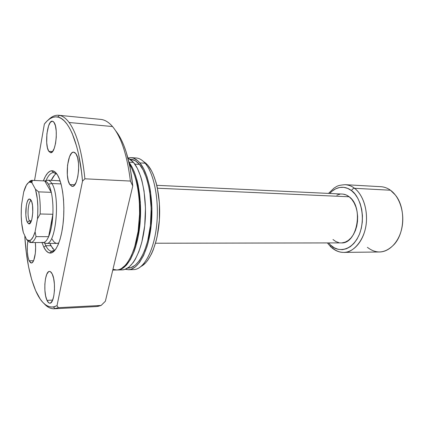 <?xml version="1.0" encoding="UTF-8"?>
<svg xmlns="http://www.w3.org/2000/svg" width="424" height="424" viewBox="0 0 424 424"><rect width="100%" height="100%" fill="white"/><g stroke="black" fill="none" stroke-linecap="round" stroke-linejoin="round"><path stroke-width="0.64" d="M29.394 220.756L30.83 222.102L29.394 220.756L31.418 220.787L29.394 220.756C26.781 216.039 28.276 200.234 31.312 200.785L31.132 200.796C28.175 200.881 26.86 216.176 29.394 220.756L27.348 222.271L29.394 220.756M31.164 200.372C34.392 205.82 32.388 225.388 28.806 223.824L27.348 222.271L28.62 223.766L29.309 223.814L30.666 222.489L31.821 219.447L32.775 212.705L32.526 205.513L31.715 201.723L30.539 199.455L29.177 199.02L28.488 199.519L27.242 201.829L26.304 205.55L25.843 214.899L26.378 219.155L27.348 222.271C24.428 216.913 25.944 199.1 29.367 198.967L31.164 200.372M44.573 180.926L44.727 180.942C46.03 181.133 47.26 182.209 48.41 184.159L51.85 183.507C50.604 181.424 49.274 180.317 47.859 180.195L44.573 180.926M342.036 242.862L345.205 242.125L348.242 240.461L351.024 237.912L353.441 234.578L355.381 230.587L356.764 226.087L357.527 221.275L357.633 216.341L357.082 211.497L355.895 206.949L354.135 202.873L351.867 199.444L349.196 196.784L157.437 188.219L349.196 196.784C347.023 195.088 344.712 194.176 342.279 194.054L156.79 185.325M59.016 180.762L60.25 181.271L58.544 180.698L47.764 180.189C49.21 180.269 50.573 181.371 51.85 183.507L61.03 183.915L51.85 183.507C60.621 196.323 55.899 245.48 46.333 243.418L44.679 242.941L46.428 243.413C55.963 245.146 60.574 196.248 51.85 183.507L48.41 184.159C49.555 186.147 50.52 188.871 51.299 192.337L38.664 191.86C39.989 198.331 40.481 205.709 40.158 213.993L52.878 214.263C53.212 206.059 52.682 198.75 51.299 192.337C52.682 198.75 53.212 206.059 52.878 214.263C52.391 223.618 50.97 231.085 48.628 236.677L36.045 236.629C34.386 240.541 32.611 242.512 30.714 242.554L29.68 242.343L31.249 242.496C32.961 242.109 34.561 240.159 36.045 236.629L35.102 231.796L33.205 236.772L31.047 239.825L28.795 240.768L26.622 239.597L23.315 232.506L21.666 223.093L21.221 215.763L21.343 208.157L21.608 204.4L23.686 192.061L26.426 185.044L28.572 182.569L29.685 182.087L31.906 182.712L35.462 189.258L37.328 198.925L37.847 206.716L37.725 214.883L37.423 218.906L35.102 231.796L37.423 218.906L40.158 213.993L52.878 214.263L48.628 236.677C46.931 240.472 45.119 242.427 43.179 242.539L41.997 242.332M327.386 242.92L330.794 246.89C334.934 250.642 339.242 252.481 343.726 252.397C352.731 253.393 365.615 239.682 366.458 220.952C367.152 202.736 359.584 191.924 354.544 188.298C363.447 195.013 368.456 211.47 365.817 226.48C363.225 241.505 353.574 252.381 343.726 252.397L379.448 251.994C389.571 251.967 399.44 241.489 402.074 227.02C404.756 212.578 399.609 196.72 390.462 190.222L354.544 188.298C353.219 188.383 352.212 189.168 351.523 190.652L347.712 188.399L343.7 187.339L339.64 187.488L335.691 188.807L331.997 191.229L329.686 193.461C338.119 184.398 347.086 186.989 351.523 190.652L354.968 194.033L357.898 198.416L360.183 203.637L361.725 209.493L362.441 215.731L362.303 222.086L361.312 228.287L359.52 234.069L357.003 239.194L353.886 243.45L350.293 246.683L346.392 248.771L342.332 249.667L338.283 249.349L334.398 247.86L330.81 245.289L328.568 242.92L330.81 245.289L330.794 246.89L330.81 245.289C335.575 250.886 350.759 254.034 359.52 234.069C367.115 212.896 357.501 193.863 351.523 190.652C352.212 189.168 353.219 188.383 354.544 188.298C352.143 186.295 349.047 185.087 345.258 184.679C348.512 184.875 351.607 186.078 354.544 188.298L390.462 190.222C387.451 188.071 384.271 186.899 380.927 186.698L345.258 184.679C336.534 185.277 336.714 186.777 334.149 188.002L328.505 193.408M44.727 180.942L32.123 180.348L44.727 180.942L51.299 192.337L38.664 191.86L35.462 189.258L31.906 182.712L32.372 180.37L44.727 180.942L51.299 192.337L49.995 187.689L48.41 184.159L46.624 181.885L44.727 180.942M30.714 242.554L43.073 242.539C45.05 242.502 46.9 240.546 48.628 236.677L36.045 236.629L35.102 231.796C33.459 237.202 31.577 240.175 29.447 240.715L26.622 239.597L23.315 232.506C21.306 224.513 20.739 215.148 21.608 204.4L23.686 192.061C25.652 185.002 28.016 181.689 30.777 182.124L31.906 182.712L32.372 180.37C31.132 180.211 29.919 180.905 28.742 182.463L32.123 180.348M390.462 190.222L395.497 195.173C405.551 207.453 404.984 232.373 394.389 244.192C385.554 253.351 376.554 254.4 367.391 247.335M343.726 252.397C339.46 252.386 335.548 250.775 331.997 247.563M332.994 239.534L335.813 241.526L338.866 242.65M155.476 243.222L341.172 242.899C357.252 244.372 364.009 206.976 349.196 196.784L346.238 194.992L343.106 194.123M339.931 194.203L336.831 195.199M26.627 239.602L29.68 242.343L26.627 239.602M52.878 214.263L48.628 236.677L50.186 232.267L51.452 226.893L52.878 214.263M40.158 213.993C40.481 205.709 39.989 198.331 38.664 191.86L35.462 189.258C37.736 197.361 38.388 207.246 37.423 218.906L40.158 213.993M52.963 248.936L49.825 243.413L50.864 245.708L45.808 245.724L43.836 247.197L41.981 242.544L43.836 247.197L45.977 250.6L48.325 252.582L50.806 253.033L53.323 251.888L55.777 249.142L58.062 244.871L60.081 239.216L61.74 232.384L62.959 224.662L63.68 216.378L63.87 207.893L63.52 199.587L62.646 191.823L61.289 184.938L59.524 179.209L57.431 174.858C62.482 182.871 65.121 203.441 63.245 222.054C61.406 240.705 55.518 253.716 49.905 253.054C47.668 252.784 45.644 250.833 43.836 247.197L45.808 245.724C47.552 249.19 49.502 251.045 51.659 251.284L55.21 249.932L52.009 251.299C49.725 251.247 47.652 249.392 45.808 245.724L50.864 245.708L54.585 250.414M57.622 243.355L58.857 242.904L57.092 243.397C55.274 243.355 53.62 241.918 52.136 239.094M48.797 151.31L52.55 151.569L48.797 151.31L50.551 152.688L52.459 151.675L54.23 148.384L55.576 143.286L56.275 137.169L56.222 131.011L55.422 125.801L54.002 122.356C58.607 127.969 55.624 154.002 50.604 152.688L48.797 151.31C44.393 145.241 47.308 120.066 52.369 121.185L54.002 122.356L53.133 121.465L52.205 121.179L50.308 122.409L48.596 125.811L46.905 133.745L46.704 142.697L47.451 147.796L48.797 151.31M53.345 251.872L53.387 251.289M29.118 260.776L33.57 260.712L29.118 260.776L30.623 262.79L31.44 262.981L32.256 262.615L33.777 260.241L35.319 253.372L35.616 247.627L35.314 242.549C36.49 251.734 34.18 263.341 31.334 262.991L29.118 260.776C27.163 255.407 26.754 248.761 27.899 240.837L27.306 246.217L27.337 251.819L27.968 256.928L29.118 260.776M46.99 300.362L52.645 300.102L46.99 300.362L48.739 302.816L49.693 303.181L50.647 302.927L52.412 300.632L53.758 296.238L54.463 290.419L54.41 284.106L53.61 278.314L52.194 273.946C56.291 281.467 54.468 303.801 49.852 303.181C48.813 303.197 47.854 302.254 46.99 300.362C43.057 292.449 44.886 270.925 49.502 271.429C50.461 271.424 51.357 272.261 52.194 273.946L50.392 271.673L49.438 271.429L48.5 271.795L46.788 274.238L45.516 278.61L44.854 284.244L44.896 290.323L45.644 295.973L46.99 300.362M69.806 184.551L74.757 184.769L69.806 184.551L71.879 186.306L73.002 186.221L74.131 185.479L76.214 182.14L77.793 176.766L78.615 170.178L78.535 163.447L77.576 157.643L75.891 153.689C81.217 160.256 78.058 187.636 72.213 186.348L69.806 184.551C64.724 177.46 67.824 151.061 73.718 152.163L75.891 153.689L74.862 152.603L73.76 152.163L72.637 152.386L71.523 153.255L69.515 156.737L67.543 165.148L67.326 174.868L68.216 180.529L69.806 184.551M128.965 162.175L133.565 162.477L127.916 157.961L131.52 160.33L133.565 162.477L128.965 162.175M127.714 268.063L130.862 267.666L135.182 265.265L139.311 260.749L141.25 257.728L144.754 250.287L147.621 241.219L150.43 225.414L151.167 208.396L149.752 191.929L147.69 182.097L146.359 177.688L143.19 170.114L139.475 164.422L134.827 164.125L139.475 164.422C136.724 161.2 133.836 159.482 130.815 159.27L130.142 159.228M137.466 158.163C140.132 158.724 142.687 160.415 145.125 163.229L139.841 162.885L137.768 160.749L133.422 158.126L131.202 157.638L127.905 157.919L130.968 157.617C134.058 157.834 137.021 159.588 139.841 162.885L145.125 163.229C142.268 159.943 139.279 158.194 136.152 157.977L130.979 157.622M128.44 269.733L133.624 269.611C143.545 269.6 153.716 251.57 156.557 226.231C159.456 200.928 154.23 173.58 145.125 163.229L147.78 165.196L143.471 161.496L145.745 163.134L147.78 165.196L145.125 163.229C154.013 173.358 159.249 199.672 156.732 224.556C154.267 249.466 144.69 268.085 134.949 269.484M54.272 308.767L96.529 306.547L101.113 305.46L105.375 301.236L101.113 305.46L58.353 307.681L57.007 305.688L53.355 306.971C46.571 307.586 40.672 302.153 35.664 290.684C29.834 276.755 26.214 258.693 24.793 236.507L26.246 252.153L28.567 266.707L31.726 279.702L35.664 290.684L40.296 299.19L42.835 302.37L45.506 304.776L48.283 306.351L51.14 307.05L54.06 306.838L57.007 305.688L82.505 181.17L84.901 178.801L130.396 181.059C127.163 155.11 121.206 136.936 112.53 126.543L69.107 122.499C76.818 133.136 82.081 151.903 84.901 178.801C82.081 151.903 76.818 133.136 69.107 122.499L112.53 126.543C121.206 136.936 127.163 155.11 130.396 181.059L132.76 185.988C129.924 159.943 124.211 141.515 115.614 130.703L118.206 134.286L121.089 139.337L123.766 145.278L126.193 152.057L130.168 167.84L132.76 185.988L105.375 301.236L132.76 185.988L130.396 181.059L84.901 178.801L82.505 181.17L57.007 305.688L58.353 307.681L54.272 308.767C50.71 308.895 47.35 307.204 44.181 303.695C47.62 307.506 51.283 309.17 55.168 308.677L58.353 307.681L101.113 305.46L97.753 306.425M101.983 119.573C105.603 120.278 109.122 122.605 112.53 126.543C108.724 122.16 104.808 119.78 100.764 119.398L58.65 115.27C62.243 115.604 65.731 118.015 69.107 122.499C66.017 118.386 62.831 116.017 59.54 115.397C55.687 114.729 51.951 116.224 48.341 119.875C51.664 116.515 55.104 114.978 58.65 115.27M44.361 124.073C48.575 118.577 53.011 116.229 57.659 117.019C68.619 118.641 79.383 143.662 82.505 181.17L81.493 171.588L78.546 154.092L76.654 146.375L72.17 133.401L69.647 128.255L66.981 124.052L64.21 120.808L61.358 118.535L58.464 117.215L55.56 116.838L52.671 117.374L49.825 118.784L47.048 121.036L44.361 124.073L34.545 180.46L44.361 124.073M57.431 174.858L55.104 172.022L52.64 170.782L50.143 171.137L47.705 173.029L45.416 176.342L43.375 180.868C45.824 174.428 48.622 171.052 51.77 170.729C53.763 170.644 55.655 172.022 57.431 174.858M141.314 266.304L145.618 262.875L147.669 260.384L151.469 253.939L153.17 250.038L156.069 241.081L157.23 236.11L159.387 219.913L159.398 203.091L157.256 187.382L156.106 182.67L153.234 174.354L151.548 170.824L147.78 165.196C155.884 174.471 160.94 197.404 159.371 220.194C157.829 243 149.985 261.958 141.097 266.42M139.841 162.885C148.845 173.273 154.007 200.743 151.124 226.162C148.305 251.618 138.24 269.728 128.43 269.733L125.329 269.272L128.716 269.722L130.958 269.325L135.415 266.871L139.676 262.233L143.561 255.524L146.874 246.969L148.262 242.109L151.167 225.796L151.93 208.226L150.467 191.229L149.508 185.998L146.958 176.538L143.683 168.736L139.841 162.885M127.677 268.09L128.355 268.074C137.88 268.074 147.642 250.51 150.382 225.838C153.181 201.209 148.199 174.556 139.475 164.422L135.383 160.791L131.096 159.297M120.352 269.712L122.541 269.865L124.757 269.468L129.15 267.009L133.364 262.345L135.335 259.218L138.913 251.512L141.844 242.115L144.717 225.711L145.474 208.046L144.038 190.959L141.939 180.762L140.583 176.193L137.355 168.355L133.565 162.477C142.443 172.907 147.531 200.526 144.679 226.077C141.881 251.676 131.938 269.876 122.26 269.876L117.125 269.982L120.061 269.579L122.25 268.62L126.532 265.037L130.539 259.292L134.079 251.554L135.622 247.028L138.15 236.878L140.328 219.791L140.355 202.041L138.24 185.479L137.095 180.518L134.238 171.768L132.564 168.063L129.018 162.418C137.726 173.087 142.634 200.796 139.761 226.315C136.947 251.877 127.131 269.987 117.596 269.987M133.449 250.626L135.039 245.978L137.487 236.142L139.114 225.266L139.835 213.839L139.618 202.396L138.478 191.463L136.47 181.541L135.118 176.93C141.982 196.794 141.203 231.096 133.449 250.626M112.964 269.293L116.934 269.998L119.118 269.6L121.301 268.641L125.578 265.058L127.624 262.445L131.408 255.667L134.647 247.033L138.123 231.361L139.602 213.834L139.374 202.004L138.192 190.715L136.125 180.47L134.784 175.881L131.599 168.005L129.426 164.236C137.556 176.257 141.674 203.78 138.542 228.335C135.452 252.937 125.907 269.982 116.658 270.009L112.773 270.099M56.323 173.575C54.484 174.73 52.793 176.988 51.251 180.354L54.611 175.006M45.808 245.724L44.594 242.92L45.808 245.724M46.004 180.608C48.336 175.239 50.933 172.563 53.795 172.573L56.927 174.084L53.44 172.573C50.71 172.801 48.23 175.478 46.004 180.608M30.65 222.081L28.806 223.824M57.092 243.397L46.333 243.418M46.428 243.413L43.179 242.539M31.132 200.796L29.367 198.967M31.249 242.496L29.447 240.715M32.213 180.825L30.777 182.124M51.659 251.284L49.905 253.054M54.018 251.284L52.009 251.299M55.168 308.677L53.355 306.971M59.54 115.397L57.659 117.019M53.44 172.573L51.77 170.729"/></g></svg>
